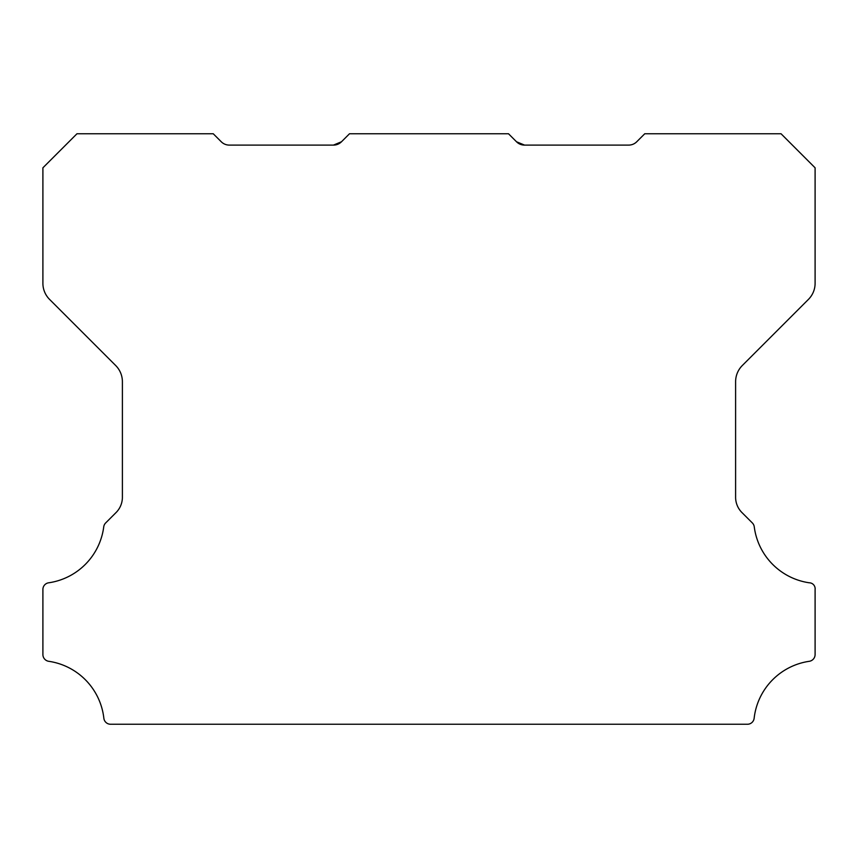<?xml version="1.0" encoding="UTF-8"?>
<svg xmlns="http://www.w3.org/2000/svg" width="858" height="858" viewBox="0 0 858 858"><rect width="100%" height="100%" fill="white"/><g stroke="black" fill="none" stroke-linecap="round" stroke-linejoin="round"><path stroke-width="1.29" d="M524.549 145.099L628.7 145.099A11.358 11.358 0 0 0 636.733 141.774L644.766 133.751L781.037 133.751L815.1 167.814L815.1 283.322A22.716 22.716 0 0 1 808.45 299.378L742.256 365.572A22.951 22.951 0 0 0 735.606 381.628L735.606 496.814A21.654 21.654 0 0 0 742.267 512.87L752.337 522.94A6.81 6.81 0 0 1 754.268 526.887A64.918 64.918 0 0 0 809.276 582.796A5.985 5.985 0 0 1 815.1 589.543L815.1 654.557A6.853 6.853 0 0 1 809.276 661.303A64.94 64.94 0 0 0 754.15 718.21A6.757 6.757 0 0 1 747.382 724.249L110.618 724.249A6.757 6.757 0 0 1 103.85 718.21A64.94 64.94 0 0 0 48.724 661.303A6.853 6.853 0 0 1 42.9 654.557L42.9 589.543A6.692 6.692 0 0 1 48.724 582.796A64.918 64.918 0 0 0 103.732 526.887A6.81 6.81 0 0 1 105.663 522.94L115.744 512.87A21.654 21.654 0 0 0 122.394 496.814L122.394 381.628A22.951 22.951 0 0 0 115.744 365.572L49.55 299.378A22.716 22.716 0 0 1 42.9 283.322L42.9 167.814L76.973 133.751L213.234 133.751L221.267 141.774A11.358 11.358 0 0 0 229.301 145.099L333.451 145.099L341.484 141.774A11.154 11.154 0 0 1 333.451 145.099L341.484 141.774L349.506 133.751L508.494 133.751L516.516 141.774A11.154 11.154 0 0 0 524.549 145.099L516.516 141.774L524.549 145.099L516.516 141.774L524.549 145.099L516.516 141.774L524.549 145.099L516.516 141.774L524.549 145.099L516.516 141.774L524.549 145.099L516.516 141.774L524.549 145.099L516.516 141.774L524.549 145.099L516.516 141.774L520.827 144.487"/></g></svg>
